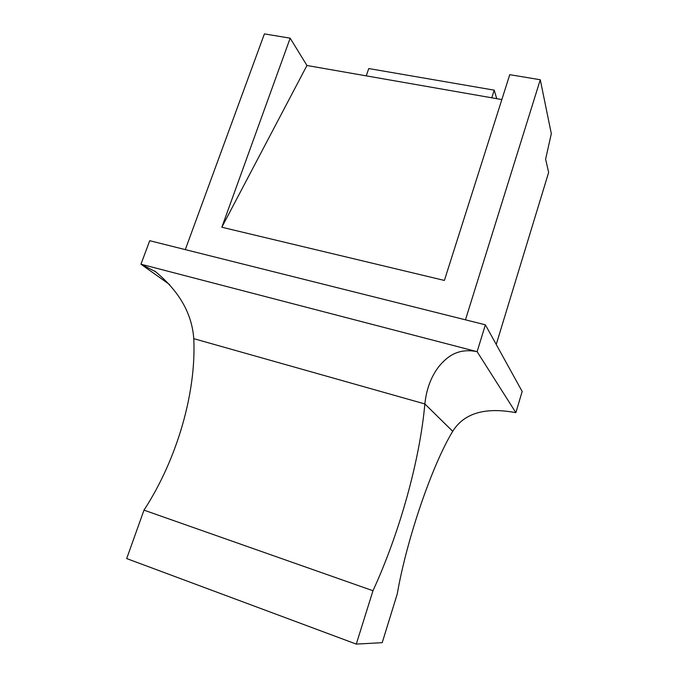 <?xml version="1.0" encoding="UTF-8"?>
<svg xmlns="http://www.w3.org/2000/svg" width="678" height="678" viewBox="0 0 678 678"><rect width="100%" height="100%" fill="white"/><g stroke="black" fill="none" stroke-linecap="round" stroke-linejoin="round"><path stroke-width="1.02" d="M155.804 271.827L140.956 264.208L477.117 351.679L515.865 412.656C485.075 406.927 464.023 413.156 452.718 431.327L424.852 403.944C426.428 389.104 431.106 376.612 438.912 366.459C446.751 357.094 457.616 347.678 477.117 351.679L485.38 324.813L149.736 240.707L140.956 264.208L169.669 284.616M515.865 412.656L522.17 391.469L485.38 324.813M154.745 271.064C178.958 290.794 191.967 313.329 193.764 338.661L424.852 403.944C419.86 459.879 399.808 532.425 372.976 590.741L143.982 510.144L126.684 558.57L356.281 644.1L382.214 642.668L397.249 593.953C406.893 538.247 432.657 464.049 452.718 431.327M372.976 590.741L356.281 644.1M465.464 319.821L540.273 79.75L509.754 74.673L444.395 280.438L221.833 227.232L306.956 65.495L290.167 38.18L221.833 227.232M501.847 99.564L306.956 65.495M540.273 79.75L551.316 133.668L545.612 159.152L548.646 172.441L496.228 344.466M290.167 38.18L264.403 33.9L185.297 249.623M193.764 338.661C196.425 392.257 177.102 459.387 143.982 510.144M496.728 98.674L494.22 90.157L491.779 97.81M366.239 75.86L368.756 68.554L494.22 90.157"/></g></svg>
